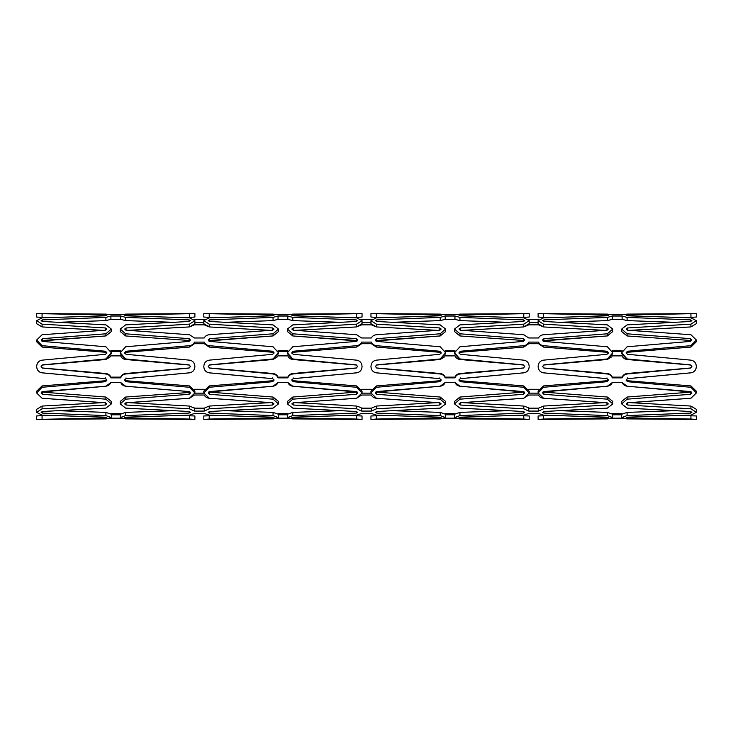 <?xml version="1.0" encoding="UTF-8"?>
<svg xmlns="http://www.w3.org/2000/svg" width="733" height="733" viewBox="0 0 733 733"><rect width="100%" height="100%" fill="white"/><g stroke="black" fill="none" stroke-linecap="round" stroke-linejoin="round"><path stroke-width="1.1" d="M172.951 410.691L125.645 412.395L125.645 415.602L120.221 417.608L125.645 418.882L189.096 419.395L125.645 418.891L120.661 418.186L110.894 418.186L105.909 418.891L41.103 419.423L105.909 418.882L111.324 417.608L111.324 414.264L105.909 412.395L58.594 410.691M42.459 411.506L42.459 413.091L41.103 412.312L42.459 411.506L105.909 408.107L111.324 403.901L111.324 401.455L105.909 397.039L41.46 392.045L105.909 386.227L110.921 382.479L120.661 382.479C121.66 384.697 123.327 385.934 125.645 386.19L189.096 391.569L190.443 392.952L189.096 394.308L125.645 399.173L120.221 403.91L125.645 408.107L189.096 411.506L189.096 413.091L125.645 415.602M189.096 391.569L190.067 392.063L189.096 392.485L125.645 397.039L120.221 401.455L120.221 403.91L125.645 408.125L172.695 410.7M125.645 412.395L120.221 414.264L120.221 417.608M120.221 414.805L111.324 414.805M189.481 415.602L189.481 419.038L194.896 419.423L194.896 415.959L179.924 415.492M218.782 415.492L203.801 415.959L203.801 419.423L209.217 419.038L209.217 415.602M203.801 393.154L194.896 393.154M193.961 407.64L194.447 408.144M340.103 410.691L292.797 412.395L292.797 415.602L287.373 417.608L292.797 418.882L356.247 419.395L292.797 418.891L287.812 418.186L278.036 418.186L273.052 418.891L208.254 419.423L273.052 418.882L278.476 417.608L278.476 414.264L273.052 412.395L225.746 410.691M209.611 411.506L209.611 413.091L208.254 412.312L209.611 411.506L273.052 408.107L278.476 403.901L278.476 401.455L273.052 397.039L208.612 392.045L273.052 386.227L278.073 382.479M357.237 392.045L292.797 397.039L287.373 401.455L287.373 403.91L292.797 408.107L356.247 411.506L356.247 413.091L292.797 415.602M292.797 412.395L287.373 414.264L287.373 417.608M287.373 414.805L278.476 414.805M356.632 415.602L356.632 419.038L362.047 419.423L362.047 415.959L347.066 415.492M385.934 415.492L370.953 415.959L370.953 419.423L376.368 419.038L376.368 415.602M370.953 393.154L362.047 393.154M361.112 407.64L356.632 406.064L295.381 402.619M507.254 410.691L459.948 412.395L459.948 415.602L454.524 417.608L459.948 418.882L523.389 419.395L459.948 418.891L454.964 418.186L445.188 418.186L440.203 418.891L375.406 419.423L440.203 418.882L445.627 417.608L445.627 414.264L440.203 412.395L392.897 410.691M376.753 411.506L376.753 413.091L375.406 412.312L376.753 411.506L440.203 408.107L445.627 403.901L445.627 401.455L440.203 397.039L375.763 392.045M376.753 392.485L376.753 394.308L375.406 392.952L376.753 391.569L440.203 386.19C442.595 385.888 444.253 384.651 445.188 382.479L454.964 382.479C455.963 384.697 457.621 385.934 459.948 386.19L524.37 392.063L459.948 397.039L454.524 401.455L454.524 403.91L459.948 408.107L523.389 411.506L523.389 413.091L459.948 415.602M459.948 412.395L454.524 414.264L454.524 417.608M454.524 414.805L445.627 414.805M523.783 415.602L523.783 419.038L529.199 419.423L529.199 415.959L514.218 415.492M553.076 415.492L538.104 415.959L538.104 419.423L543.519 419.038L543.519 415.602M538.104 393.154L529.199 393.154M528.264 407.64L523.783 406.064L462.532 402.619M674.406 410.691L627.091 412.395L627.091 415.602L621.676 417.608L627.091 418.882L690.541 419.395L627.091 418.891L622.106 418.186L612.339 418.186L607.355 418.891L542.557 419.423L607.355 418.882L612.779 417.608L612.779 414.264L607.355 412.395L560.049 410.691M543.904 411.506L543.904 413.091L542.557 412.312L543.904 411.506L607.355 408.107L612.779 403.901L612.779 401.455L607.355 397.039L542.906 392.045L607.355 386.227L612.376 382.479M543.904 392.485L543.904 394.308L542.557 392.952L543.904 391.569L607.355 386.19C609.746 385.888 611.404 384.651 612.339 382.479L622.106 382.479C623.114 384.697 624.773 385.934 627.091 386.19L691.521 392.063L627.091 397.039L621.676 401.455L621.676 403.91L627.091 408.107L690.541 411.506L690.541 413.091L627.091 415.602M627.091 412.395L621.676 414.264L621.676 417.608M621.676 414.805L612.779 414.805M690.935 415.602L690.935 419.038L696.35 419.423L696.35 415.959L681.369 415.492M690.935 419.038L627.485 417.993C625.698 417.746 625.698 417.471 627.485 417.178L627.485 417.993C625.698 417.746 625.698 417.471 627.485 417.178L690.935 415.144L696.35 412.312L696.35 409.316L690.935 406.064L629.684 402.619M627.485 402.49L627.485 405.01L626.129 403.901L627.485 402.774L690.935 398.23L696.35 392.943L696.35 391.22L690.935 385.934L627.485 380.72L626.193 379.721L627.485 378.695L690.935 372.85C694.261 372.263 696.066 370.156 696.35 366.527L696.295 367.251M621.676 352.775L621.676 353.673L627.091 359.454L690.541 364.979L691.897 366.473L690.541 367.975L627.091 373.509C624.727 373.812 623.068 375.021 622.106 377.129L612.339 377.129C611.359 375.003 609.691 373.793 607.355 373.509L543.904 367.975L542.557 366.473L543.904 364.878L607.355 358.959L612.779 352.765L607.355 346.773L543.904 341.395L542.557 340.011L543.904 338.655L607.355 333.79L612.779 329.062L607.355 324.875L543.904 321.475L542.557 320.66L543.904 319.89L607.355 317.38L612.339 316.051L622.106 316.051L627.091 317.38L690.541 319.89L691.897 320.66L690.541 321.475L627.091 324.875L621.676 329.062L627.091 333.79L690.541 338.655L691.897 340.011L690.541 341.395L627.091 346.773L621.676 352.775L627.091 358.959L690.541 364.878L691.897 366.491L690.541 368.085L627.091 373.995C624.708 374.343 623.041 375.635 622.106 377.88L612.339 377.88C611.34 375.58 609.673 374.288 607.355 373.995L543.904 368.085L542.557 366.491L543.904 364.878M608.253 379.712L606.97 380.72L543.519 385.934L538.104 391.22L538.104 392.952L543.519 398.23L606.97 402.774L608.326 403.901L606.97 405.01L543.519 408.831L538.535 411.076L528.768 411.076L523.783 408.831L460.333 405.01L458.977 403.901L460.333 402.774L523.783 398.23L529.199 392.943L523.783 387.29L460.333 381.71L458.977 380.189L460.333 378.659L523.783 372.813C527.128 372.208 528.933 370.101 529.199 366.491C528.914 362.844 527.109 360.737 523.783 360.15L460.333 354.305L458.977 352.765L460.333 351.244L523.783 345.664C526.175 345.344 527.833 344.153 528.768 342.1L538.535 342.1C539.534 344.198 541.201 345.39 543.519 345.664L606.97 351.244L608.326 352.765L606.97 354.305L543.519 360.15C540.175 360.746 538.37 362.862 538.104 366.491C538.379 370.11 540.184 372.217 543.519 372.813L606.97 378.659L608.326 380.189L606.97 381.71L543.519 387.29L538.104 392.952M604.771 402.619L543.519 406.064L538.535 408.162L528.768 408.162L528.768 411.076M529.199 392.943L529.199 391.22L523.783 385.934L460.333 380.72L459.041 379.721L460.333 378.695L523.783 372.85C527.109 372.263 528.914 370.156 529.199 366.527L529.144 367.251M454.524 352.775L454.524 353.673L459.948 359.454L523.389 364.979L524.746 366.473L523.389 367.975L459.948 373.509C457.575 373.812 455.917 375.021 454.964 377.129L445.188 377.129C444.207 375.003 442.54 373.793 440.203 373.509L376.753 367.975L375.406 366.473L376.753 364.878L440.203 358.959L445.627 352.765L440.203 346.773L376.753 341.395L375.406 340.011L376.753 338.655L440.203 333.79L445.627 329.062L440.203 324.875L376.753 321.475L375.406 320.66L376.753 319.89L440.203 317.38L445.188 316.051L454.964 316.051L459.948 317.38L523.389 319.89L524.746 320.66L523.389 321.475L459.948 324.875L454.524 329.062L459.948 333.79L523.389 338.655L524.746 340.011L523.389 341.395L459.948 346.773L454.524 352.775L459.948 358.959L523.389 364.878L524.746 366.491L523.389 368.085L459.948 373.995C457.557 374.343 455.899 375.635 454.964 377.88L445.188 377.88C444.189 375.58 442.53 374.288 440.203 373.995L376.753 368.085L375.406 366.491L376.753 364.878M441.101 379.712L439.818 380.72L376.368 385.934L370.953 391.22L370.953 392.952L376.368 398.23L439.818 402.774L441.174 403.901L439.818 405.01L376.368 408.831L371.384 411.076L361.616 411.076L356.632 408.831L293.182 405.01L291.826 403.901L293.182 402.774L356.632 398.23L362.047 392.943L356.632 387.29L293.182 381.71L291.826 380.189L293.182 378.659L356.632 372.813C359.976 372.208 361.781 370.101 362.047 366.491C361.772 362.844 359.958 360.737 356.632 360.15L293.182 354.305L291.826 352.765L293.182 351.244L356.632 345.664C359.023 345.344 360.682 344.153 361.616 342.1L371.384 342.1C372.391 344.198 374.05 345.39 376.368 345.664L439.818 351.244L441.174 352.765L439.818 354.305L376.368 360.15C373.024 360.746 371.219 362.862 370.953 366.491C371.228 370.11 373.042 372.217 376.368 372.813L439.818 378.659L441.174 380.189L439.818 381.71L376.368 387.29L370.953 392.952M437.619 402.619L376.368 406.064L371.384 408.162L361.616 408.162L361.616 411.076M362.047 392.943L362.047 391.22L356.632 385.934L293.182 380.72L291.89 379.721M287.373 352.775L287.373 353.673L292.797 359.454L356.247 364.979L357.594 366.473L356.247 367.975L292.797 373.509C290.424 373.812 288.765 375.021 287.812 377.129L278.036 377.129C277.056 375.003 275.388 373.793 273.052 373.509L209.611 367.975L208.254 366.473L209.611 364.878L273.052 358.959L278.476 352.765L273.052 346.773L209.611 341.395L208.254 340.011L209.611 338.655L273.052 333.79L278.476 329.062L273.052 324.875L209.611 321.475L208.254 320.66L209.611 319.89L273.052 317.38L278.036 316.051L287.812 316.051L292.797 317.38L356.247 319.89L357.594 320.66L356.247 321.475L292.797 324.875L287.373 329.062L292.797 333.79L356.247 338.655L357.594 340.011L356.247 341.395L292.797 346.773L287.373 352.775L292.797 358.959L356.247 364.878L357.594 366.491L356.247 368.085L292.797 373.995C290.405 374.343 288.747 375.635 287.812 377.88L278.036 377.88C277.037 375.58 275.379 374.288 273.052 373.995L209.611 368.085L208.254 366.491L209.611 364.878M273.959 379.712L272.667 380.72L209.217 385.934L203.801 391.22L203.801 392.952L209.217 398.23L272.667 402.774L274.023 403.901L272.667 405.01L209.217 408.831L204.232 411.076L194.465 411.076L189.481 408.831L126.03 405.01L124.674 403.901L126.03 402.774L189.481 398.23L194.896 392.943L189.481 387.29L126.03 381.71L124.674 380.189L126.03 378.659L189.481 372.813C192.825 372.208 194.63 370.101 194.896 366.491C194.621 362.844 192.816 360.737 189.481 360.15L126.03 354.305L124.674 352.765L126.03 351.244L189.481 345.664C191.872 345.344 193.53 344.153 194.465 342.1L204.232 342.1C205.24 344.198 206.898 345.39 209.217 345.664L272.667 351.244L274.023 352.765L272.667 354.305L209.217 360.15C205.872 360.746 204.067 362.862 203.801 366.491C204.086 370.11 205.891 372.217 209.217 372.813L272.667 378.659L274.023 380.189L272.667 381.71L209.217 387.29L203.801 392.952M270.468 402.619L209.217 406.064L204.232 408.162L194.465 408.162L189.481 406.064L128.229 402.619M194.896 392.943L194.896 391.22L189.481 385.934L126.03 380.72L124.738 379.721L126.03 378.695L189.481 372.85C192.816 372.263 194.621 370.156 194.896 366.527L194.85 367.251M120.221 352.775L120.221 353.673L125.645 359.454L189.096 364.979L190.443 366.473L189.096 367.975L125.645 373.509C123.272 373.812 121.614 375.021 120.661 377.129L110.894 377.129C109.904 375.003 108.237 373.793 105.909 373.509L42.459 367.975L41.103 366.473L42.459 364.878L105.909 358.959L111.324 352.765L105.909 346.773L42.459 341.395L41.103 340.011L42.459 338.655L105.909 333.79L111.324 329.062L105.909 324.875L42.459 321.475L41.103 320.66L42.459 319.89L105.909 317.38L110.894 316.051L120.661 316.051L125.645 317.38L189.096 319.89L190.443 320.66L189.096 321.475L125.645 324.875L120.221 329.062L125.645 333.79L189.096 338.655L190.443 340.011L189.096 341.395L125.645 346.773L120.221 352.775L125.645 358.959L189.096 364.878L190.443 366.491L189.096 368.085L125.645 373.995C123.254 374.343 121.596 375.635 120.661 377.88L110.894 377.88C109.886 375.58 108.227 374.288 105.909 373.995L42.459 368.085L41.103 366.491L42.459 364.878M106.807 379.712L105.515 380.72L42.065 385.934L36.65 391.22L36.65 392.952L42.065 398.23L105.515 402.774L106.871 403.901L105.515 405.01L42.065 408.831L36.65 412.312L42.065 415.144L105.515 417.178L105.515 417.993L36.65 419.423L36.65 415.959L42.065 415.602L42.065 419.038M103.316 402.619L42.065 406.064L36.65 409.316L36.65 412.312M51.631 415.492L42.065 415.602M36.787 367.774L36.65 366.509C36.934 370.11 38.739 372.217 42.065 372.813L105.515 378.659L106.871 380.189L105.515 381.71L42.065 387.29L36.65 392.952M110.408 376.231L110.875 377.11M110.912 413.65L120.624 413.65M194.492 389.296L204.205 389.296M203.957 367.893L203.801 366.527C204.067 370.138 205.872 372.245 209.217 372.85L272.667 378.695L273.95 379.731M277.55 376.231L278.036 377.88M278.064 413.65L287.776 413.65M356.632 372.437L356.632 372.85C359.958 372.263 361.772 370.156 362.047 366.527L362.001 367.251M361.644 389.296L371.356 389.296M371.109 367.893L370.953 366.527C371.219 370.138 373.024 372.245 376.368 372.85L439.818 378.695L441.101 379.731M444.702 376.231L445.178 377.11M445.215 413.65L454.927 413.65M528.795 389.296L538.508 389.296M538.26 367.893L538.104 366.527C538.37 370.138 540.175 372.245 543.519 372.85L606.97 378.695L608.253 379.731M611.853 376.231L612.339 377.88M612.367 413.65L622.079 413.65M627.485 380.72L627.485 381.71L626.129 380.189L627.485 378.659L690.935 372.813C694.279 372.208 696.084 370.101 696.35 366.491C696.066 362.844 694.261 360.737 690.935 360.15L627.485 354.305L626.129 352.765L627.485 351.244L690.935 345.664L696.35 340.011L690.935 334.743L627.485 330.198L626.129 329.062L627.485 327.963L690.935 324.142L696.35 320.66L690.935 317.838L627.485 315.813C625.698 315.511 625.698 315.236 627.485 314.998L696.35 313.577L627.091 314.109L622.106 314.814L612.339 314.814L607.355 314.109L542.713 313.587M612.376 350.521L622.088 350.521M538.104 317.041L543.519 317.398L538.104 317.041L538.104 313.577L606.97 314.998C608.756 315.245 608.756 315.511 606.97 315.813L543.519 317.838L538.104 320.66L543.519 324.142L606.97 327.963L608.326 329.062L606.97 330.198L543.519 334.743C541.128 334.99 539.47 336.071 538.535 337.977L528.768 337.977L523.783 334.743L460.333 330.198L458.977 329.062L460.333 327.963L523.783 324.142L529.199 320.66L523.783 317.838L460.333 315.813C458.546 315.511 458.546 315.236 460.333 314.998L529.199 313.577L459.948 314.109L454.964 314.814L445.188 314.814L440.203 314.109L375.562 313.587M606.97 314.998C608.756 315.245 608.756 315.511 606.97 315.813L606.97 314.998M460.333 315.813C458.546 315.511 458.546 315.236 460.333 314.998L460.333 315.813M528.795 319.542L538.508 319.542M445.224 350.521L454.936 350.521M370.953 317.041L376.368 317.398L370.953 317.041L370.953 313.577L439.818 314.998C441.605 315.245 441.605 315.511 439.818 315.813L376.368 317.838L370.953 320.66L376.368 324.142L439.818 327.963L441.174 329.062L439.818 330.198L376.368 334.743C373.977 334.99 372.318 336.071 371.384 337.977L361.616 337.977L356.632 334.743L293.182 330.198L291.826 329.062L293.182 327.963L356.632 324.142L362.047 320.66L356.632 317.838L293.182 315.813C291.395 315.511 291.395 315.236 293.182 314.998L362.047 313.577L292.797 314.109L287.812 314.814L278.036 314.814L273.052 314.109L208.41 313.587M439.818 314.998C441.605 315.245 441.605 315.511 439.818 315.813L439.818 314.998M293.182 315.813C291.395 315.511 291.395 315.236 293.182 314.998L293.182 315.813M361.644 319.542L371.365 319.542M278.073 350.521L287.785 350.521M203.801 317.041L209.217 317.398L203.801 317.041L203.801 313.577L272.667 314.998C274.454 315.245 274.454 315.511 272.667 315.813L209.217 317.838L203.801 320.66L209.217 324.142L272.667 327.963L274.023 329.062L272.667 330.198L209.217 334.743C206.825 334.99 205.167 336.071 204.232 337.977L194.465 337.977L189.481 334.743L126.03 330.198L124.674 329.062L126.03 327.963L189.481 324.142L194.896 320.66L189.481 317.838L126.03 315.813C124.243 315.511 124.243 315.236 126.03 314.998L194.896 313.577L125.645 314.109L120.661 314.814L110.894 314.814L105.909 314.109L41.259 313.587M272.667 314.998C274.454 315.245 274.454 315.511 272.667 315.813L272.667 314.998M126.03 315.813C124.243 315.511 124.243 315.236 126.03 314.998L126.03 315.813M194.492 319.542L204.214 319.542M110.921 350.521L120.633 350.521M36.65 317.041L42.065 317.398L36.65 317.041L36.65 313.577L105.515 314.998C107.302 315.245 107.302 315.511 105.515 315.813L42.065 317.838L36.65 320.66L42.065 324.142L105.515 327.963L106.871 329.062L105.515 330.198L42.065 334.743L36.65 340.02L42.065 345.664L105.515 351.244L106.871 352.765L105.515 354.305L42.065 360.15C38.721 360.746 36.916 362.862 36.65 366.491M105.515 314.998C107.302 315.245 107.302 315.511 105.515 315.813L105.515 314.998M627.485 315.813C625.698 315.511 625.698 315.236 627.485 314.998L627.485 315.813M105.515 380.72L105.515 381.71M42.065 385.934L42.065 387.29M105.515 402.49L105.515 405.01M42.065 406.064L42.065 408.831M105.515 417.178C107.302 417.48 107.302 417.746 105.515 417.993C107.302 417.746 107.302 417.48 105.515 417.178M105.909 412.395L105.909 415.602L42.459 413.091M111.324 417.608L105.909 415.602M105.909 397.039L105.909 399.173L42.459 394.308L41.103 392.952L42.459 391.569L105.909 386.19C108.292 385.888 109.959 384.651 110.894 382.479M111.324 403.901L105.909 399.173M42.459 392.485L42.459 394.308M189.096 392.485L189.096 394.308M125.645 397.039L125.645 399.173M189.096 411.506L190.443 412.312L189.096 413.091M189.096 419.395L190.443 419.423L189.096 419.395M189.481 419.038L126.03 417.993C124.243 417.746 124.243 417.471 126.03 417.178L126.03 417.993C124.243 417.746 124.243 417.471 126.03 417.178L189.481 415.144L194.465 413.458L204.232 413.458L209.217 415.144L272.667 417.178L272.667 417.993L209.217 419.038M272.667 417.178C274.454 417.48 274.454 417.746 272.667 417.993C274.454 417.746 274.454 417.48 272.667 417.178M273.052 412.395L273.052 415.602L209.611 413.091M278.476 417.608L273.052 415.602M273.052 397.039L273.052 399.173L209.611 394.308L208.254 392.952L209.611 391.569L273.052 386.19C275.443 385.888 277.101 384.651 278.036 382.479L287.812 382.479C288.811 384.697 290.47 385.934 292.797 386.19L356.247 391.569L357.594 392.952L356.247 394.308L292.797 399.173L287.373 403.91L292.797 408.125L339.846 410.7M278.476 403.901L273.052 399.173M209.611 392.485L209.611 394.308M356.247 392.485L356.247 394.308M292.797 397.039L292.797 399.173M356.247 411.506L357.594 412.312L356.247 413.091M356.247 419.395L357.594 419.423L356.247 419.395M356.632 419.038L293.182 417.993C291.395 417.746 291.395 417.471 293.182 417.178L293.182 417.993C291.395 417.746 291.395 417.471 293.182 417.178L356.632 415.144L361.616 413.458L371.384 413.458L376.368 415.144L439.818 417.178L439.818 417.993L376.368 419.038M439.818 417.178C441.605 417.48 441.605 417.746 439.818 417.993C441.605 417.746 441.605 417.48 439.818 417.178M440.203 412.395L440.203 415.602L376.753 413.091M445.627 417.608L440.203 415.602M440.203 397.039L440.203 399.173L376.753 394.308M445.627 403.901L440.203 399.173M523.389 392.485L523.389 394.308L459.948 399.173L454.524 403.91L459.948 408.125L506.998 410.7M523.389 391.569L524.746 392.952L523.389 394.308M459.948 397.039L459.948 399.173M523.389 411.506L524.746 412.312L523.389 413.091M523.389 419.395L524.746 419.423L523.389 419.395M523.783 419.038L460.333 417.993C458.546 417.746 458.546 417.471 460.333 417.178L460.333 417.993C458.546 417.746 458.546 417.471 460.333 417.178L523.783 415.144L528.768 413.458L538.535 413.458L543.519 415.144L606.97 417.178L606.97 417.993L543.519 419.038M606.97 417.178C608.756 417.48 608.756 417.746 606.97 417.993C608.756 417.746 608.756 417.48 606.97 417.178M607.355 412.395L607.355 415.602L543.904 413.091M612.779 417.608L607.355 415.602M607.355 397.039L607.355 399.173L543.904 394.308M612.779 403.901L607.355 399.173M690.541 392.485L690.541 394.308L627.091 399.173L621.676 403.91L627.091 408.125L674.149 410.7M690.541 391.569L691.897 392.952L690.541 394.308M627.091 397.039L627.091 399.173M690.541 411.506L691.897 412.312L690.541 413.091M690.541 419.395L691.897 419.423L690.541 419.395M690.935 406.064L690.935 408.831L627.485 405.01M696.35 412.312L690.935 408.831M690.935 385.934L690.935 387.29L627.485 381.71M696.35 392.943L690.935 387.29M627.091 373.509L627.091 373.995M622.106 377.129L622.106 377.88M606.97 380.72L606.97 381.71M543.519 385.934L543.519 387.29M606.97 402.49L606.97 405.01M543.519 406.064L543.519 408.831M538.535 408.162L538.535 411.076M460.333 402.49L460.333 405.01M523.783 385.934L523.783 387.29M460.333 380.72L460.333 381.71M459.948 373.509L459.948 373.995M454.964 377.129L454.964 377.88M445.188 377.129L445.188 377.88M439.818 380.72L439.818 381.71M376.368 385.934L376.368 387.29M439.818 402.49L439.818 405.01M376.368 406.064L376.368 408.831M371.384 408.162L371.384 411.076M293.182 402.49L293.182 405.01M356.632 385.934L356.632 387.29M293.182 380.72L293.182 381.71M292.797 373.509L292.797 373.995M287.812 377.129L287.812 377.88M272.667 380.72L272.667 381.71M209.217 385.934L209.217 387.29M272.667 402.49L272.667 405.01M209.217 406.064L209.217 408.831M204.232 408.162L204.232 411.076M194.465 408.162L194.465 411.076M126.03 402.49L126.03 405.01M189.481 385.934L189.481 387.29M126.03 380.72L126.03 381.71M125.645 373.509L125.645 373.995M120.661 377.129L120.661 377.88M110.894 377.129L110.894 377.88M696.35 392.989L690.935 398.257L629.922 402.637M696.35 412.34L690.935 415.162L681.708 415.501M51.292 415.501L42.065 415.162L36.65 412.34M103.078 402.637L42.065 398.257L36.65 392.98M106.798 379.731L105.515 378.695L42.065 372.85C38.721 372.245 36.916 370.138 36.65 366.527M111.324 403.938L105.909 408.125L58.851 410.7M189.096 391.605L125.645 386.227L120.633 382.479M278.476 403.938L273.052 408.125L226.002 410.7M357.218 392.063L292.797 386.227L287.785 382.479M356.632 372.85L293.182 378.695L291.899 379.74M445.224 382.479L440.203 386.227L375.782 392.063M445.627 403.938L440.203 408.125L393.154 410.7M523.389 391.605L459.948 386.227L454.936 382.479M612.779 403.938L607.355 408.125L560.305 410.7M690.541 391.605L627.091 386.227L622.088 382.479M552.746 415.501L543.519 415.162L538.508 413.458M604.533 402.637L543.519 398.257C541.128 398.01 539.47 396.929 538.535 395.023L528.768 395.023L523.783 398.257L462.77 402.637M528.795 413.458L523.783 415.162L514.557 415.501M385.595 415.501L376.368 415.162L371.365 413.458M437.381 402.637L376.368 398.257C373.977 398.01 372.318 396.929 371.384 395.023L361.616 395.023L356.632 398.257L295.619 402.637M361.644 413.458L356.632 415.162L347.405 415.501M218.443 415.501L209.217 415.162L204.214 413.458M270.23 402.637L209.217 398.257C206.825 398.01 205.167 396.929 204.232 395.023L194.465 395.023L189.481 398.257L128.467 402.637M194.492 413.458L189.481 415.162L180.254 415.501M103.078 330.363L42.065 326.936L36.65 323.684L42.065 326.918L42.065 324.142M42.065 326.918L103.289 330.354M105.515 330.482L105.515 327.963M106.798 353.269L105.515 352.28L42.065 347.066L36.65 341.78L42.065 347.03L42.065 345.664M42.065 347.03L105.515 352.243L105.515 351.244M105.515 352.243L106.807 353.233M42.459 364.979L105.909 359.454L105.909 358.959M105.909 359.454L111.324 353.663L111.324 352.765M42.459 340.478L105.909 335.934L41.479 340.937L42.459 340.478L42.459 338.655M111.324 331.527L105.909 335.961L105.909 333.79M105.909 335.934L111.324 331.508L111.324 329.062M42.459 321.475L42.459 319.89M58.658 322.291L105.909 320.596L105.909 317.38M120.661 316.051L120.661 319.35L110.894 319.35L105.909 320.605L110.894 319.35L110.894 316.051M120.661 319.35L125.645 320.596L172.896 322.291M189.096 321.475L189.096 319.89M120.221 329.062L120.221 331.518L125.645 335.934L125.645 333.79M189.096 340.478L125.645 335.961L189.096 340.478L189.096 338.655M125.645 359.454L125.645 358.959M194.896 366.473L194.868 365.914M126.03 352.243L189.481 347.03L194.465 343.704L189.481 347.066L126.03 352.28L124.747 353.26L126.03 352.243L126.03 351.244M189.481 347.03L189.481 345.664M204.232 342.1L204.232 343.704L194.465 343.704L194.465 342.1M204.232 343.704L209.217 347.03L272.667 352.243L272.667 351.244M272.667 352.243L273.959 353.233M209.611 364.979L273.052 359.454L273.052 358.959M273.052 359.454L278.476 353.663L278.476 352.765M209.611 340.478L273.052 335.934L208.63 340.937L209.611 340.478L209.611 338.655M278.476 331.527L273.052 335.961L273.052 333.79M273.052 335.934L278.476 331.508L278.476 329.062M209.611 321.475L209.611 319.89M225.81 322.291L273.052 320.596L273.052 317.38M278.064 319.35L273.052 320.605L278.036 319.35L278.036 316.051M278.036 319.35L287.812 319.35L287.812 316.051M339.846 322.3L292.797 320.605L287.776 319.35L292.797 320.596L340.048 322.291M356.247 321.475L356.247 319.89M287.373 329.062L287.373 331.518L292.797 335.934L292.797 333.79M357.218 340.937L292.797 335.961L356.247 340.478L356.247 338.655M356.247 340.478L357.237 340.918M292.797 359.454L292.797 358.959M362.047 366.473L362.01 365.914M361.644 343.704L356.632 347.066L293.182 352.28L291.899 353.26L293.182 352.243L293.182 351.244M293.182 352.243L356.632 347.03L356.632 345.664M356.632 347.03L361.616 343.704L361.616 342.1M361.616 343.704L371.384 343.704L371.384 342.1M371.384 343.704L376.368 347.03L439.818 352.243L439.818 351.244M439.818 352.243L441.11 353.233M376.753 364.979L440.203 359.454L440.203 358.959M440.203 359.454L445.627 353.663L445.627 352.765M375.763 340.918L376.753 340.478L376.753 338.655M376.753 340.478L440.203 335.934L440.203 333.79M445.627 331.527L440.203 335.961L445.627 331.508L445.627 329.062M376.753 321.475L376.753 319.89M392.952 322.291L440.203 320.596L440.203 317.38M454.964 316.051L454.964 319.35L445.188 319.35L440.203 320.605L445.188 319.35L445.188 316.051M454.964 319.35L459.948 320.596L507.19 322.291M523.389 321.475L523.389 319.89M454.524 329.062L454.524 331.518L459.948 335.934L459.948 333.79M523.389 340.478L459.948 335.961L523.389 340.478L523.389 338.655M459.948 359.454L459.948 358.959M529.199 366.473L529.162 365.914M528.795 343.704L523.783 347.066L460.333 352.28L459.05 353.26L460.333 352.243L460.333 351.244M460.333 352.243L523.783 347.03L523.783 345.664M523.783 347.03L528.768 343.704L528.768 342.1M528.768 343.704L538.535 343.704L538.535 342.1M608.253 353.269L606.97 352.28L543.519 347.066L538.508 343.704L543.519 347.03L606.97 352.243L606.97 351.244M606.97 352.243L608.262 353.233M543.904 364.979L607.355 359.454L607.355 358.959M607.355 359.454L612.779 353.663L612.779 352.765M543.904 340.478L607.355 335.934L542.924 340.937L543.904 340.478L543.904 338.655M612.779 331.527L607.355 335.961L607.355 333.79M607.355 335.934L612.779 331.508L612.779 329.062M543.904 321.475L543.904 319.89M560.104 322.291L607.355 320.596L607.355 317.38M612.367 319.35L607.355 320.605L612.339 319.35L612.339 316.051M612.339 319.35L622.106 319.35L622.106 316.051M674.149 322.3L627.091 320.605L622.079 319.35L627.091 320.596L674.342 322.291M690.541 321.475L690.541 319.89M621.676 329.062L621.676 331.518L627.091 335.934L627.091 333.79M690.541 340.478L627.091 335.961L690.541 340.478L690.541 338.655M627.091 359.454L627.091 358.959M696.35 366.473L696.313 365.914M627.485 352.243L690.935 347.03L696.35 341.743L690.935 347.066L627.485 352.28L626.202 353.26L627.485 352.243L627.485 351.244M690.935 347.03L690.935 345.664M627.485 330.482L627.485 327.963M629.711 330.354L690.935 326.918L690.935 324.142M690.935 326.918L696.35 323.656L690.935 326.936L629.922 330.363M681.598 317.499L690.935 317.398L690.935 313.953M696.35 317.041L690.935 317.398L696.35 317.041L696.35 313.577M552.746 317.499L543.519 317.398L543.519 313.953M543.519 317.398L552.856 317.499M538.104 320.66L538.104 323.665L543.519 326.918L543.519 324.142M604.533 330.363L543.519 326.936L604.743 330.354M606.97 330.482L606.97 327.963M460.333 330.482L460.333 327.963M462.56 330.354L523.783 326.918L523.783 324.142M543.519 326.936L538.535 324.838L528.768 324.838L523.783 326.936L529.199 323.656L529.199 320.66M514.447 317.499L523.783 317.398L523.783 313.953M529.199 317.041L523.783 317.398L529.199 317.041L529.199 313.577M385.595 317.499L376.368 317.398L376.368 313.953M376.368 317.398L385.705 317.499M370.953 320.66L370.953 323.665L376.368 326.918L376.368 324.142M437.381 330.363L376.368 326.936L437.592 330.354M439.818 330.482L439.818 327.963M293.182 330.482L293.182 327.963M295.408 330.354L356.632 326.918L356.632 324.142M376.368 326.936L371.384 324.838L361.616 324.838L356.632 326.936L362.047 323.656L362.047 320.66M347.295 317.499L356.632 317.398L356.632 313.953M362.047 317.041L356.632 317.398L362.047 317.041L362.047 313.577M218.443 317.499L209.217 317.398L209.217 313.953M209.217 317.398L218.553 317.499M203.801 320.66L203.801 323.665L209.217 326.918L209.217 324.142M270.23 330.363L209.217 326.936L270.44 330.354M272.667 330.482L272.667 327.963M126.03 330.482L126.03 327.963M128.257 330.354L189.481 326.918L189.481 324.142M209.217 326.936L204.232 324.838L194.465 324.838L189.481 326.936L194.896 323.656L194.896 320.66M180.144 317.499L189.481 317.398L189.481 313.953M194.896 317.041L189.481 317.398L194.896 317.041L194.896 313.577M51.292 317.499L42.065 317.398L42.065 313.953M42.065 317.398L51.402 317.499M36.65 341.78L36.65 340.02M36.65 323.684L36.65 320.66M105.909 320.605L58.851 322.3M111.214 351.565L120.34 351.565M125.645 335.961L120.221 331.527M172.695 322.3L125.645 320.605L120.624 319.35M189.481 317.398L180.254 317.499M194.896 322.612L203.801 322.612M273.052 320.605L226.002 322.3M278.366 351.565L287.483 351.565M292.797 335.961L287.373 331.527M356.632 317.398L347.405 317.499M362.047 322.612L370.953 322.612M440.203 320.605L393.154 322.3M440.203 335.961L375.782 340.937M445.517 351.565L454.634 351.565M459.948 335.961L454.524 331.527M506.998 322.3L459.948 320.605L454.927 319.35M523.783 317.398L514.557 317.499M529.199 322.612L538.104 322.612M607.355 320.605L560.305 322.3M612.669 351.565L621.786 351.565M627.091 335.961L621.676 331.527M690.935 317.398L681.708 317.499M696.35 341.761L696.35 340.011M691.897 366.527L690.541 365.025L627.091 359.491C624.727 359.188 623.068 357.979 622.106 355.871L612.33 355.89M611.853 356.769L607.355 359.491L543.904 365.025L542.557 366.537M523.783 326.936L462.77 330.363M524.746 366.527L523.389 365.025L459.948 359.491C457.575 359.188 455.917 357.979 454.964 355.871L445.178 355.89M444.702 356.769L440.203 359.491L376.753 365.025L375.406 366.537M441.101 353.269L439.818 352.28L376.368 347.066L371.356 343.704M356.632 326.936L295.619 330.363M357.594 366.527L356.247 365.025L292.797 359.491C290.424 359.188 288.765 357.979 287.812 355.871L278.027 355.89M277.55 356.769L273.052 359.491L209.611 365.025L208.254 366.537M273.95 353.269L272.667 352.28L209.217 347.066L204.205 343.704M189.481 326.936L128.467 330.363M190.443 366.527L189.096 365.025L125.645 359.491C123.272 359.188 121.614 357.979 120.661 355.871L110.875 355.89M110.408 356.769L105.909 359.491L42.459 365.025L41.103 366.537M105.515 377.898L105.515 378.695M126.03 377.898L126.03 378.695M272.667 377.898L272.667 378.695M293.182 377.898L293.182 378.695M439.818 377.898L439.818 378.695M460.333 377.898L460.333 378.695M606.97 377.898L606.97 378.695M627.485 377.898L627.485 378.695M607.355 373.509L607.355 373.995M523.783 406.064L523.783 408.831M440.203 373.509L440.203 373.995M356.632 406.064L356.632 408.831M273.052 373.509L273.052 373.995M189.481 406.064L189.481 408.831M105.909 373.509L105.909 373.995M125.645 320.596L125.645 317.38M209.217 347.03L209.217 345.664M292.797 320.596L292.797 317.38M376.368 347.03L376.368 345.664M459.948 320.596L459.948 317.38M543.519 347.03L543.519 345.664M627.091 320.596L627.091 317.38M542.557 313.577L538.104 313.577M375.406 313.577L370.953 313.577M208.254 313.577L203.801 313.577M41.103 313.577L36.65 313.577M696.35 419.423L691.897 419.423M542.557 419.423L538.104 419.423M529.199 419.423L524.746 419.423M375.406 419.423L370.953 419.423M362.047 419.423L357.594 419.423M208.254 419.423L203.801 419.423M194.896 419.423L190.443 419.423M41.103 419.423L36.65 419.423M696.35 323.656L696.35 320.66"/></g></svg>

